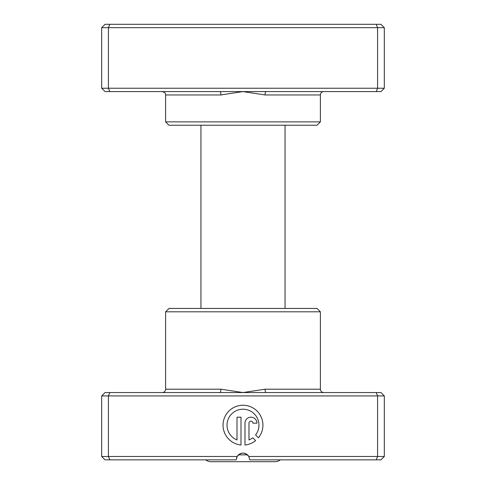 <?xml version="1.0" encoding="UTF-8"?>
<svg xmlns="http://www.w3.org/2000/svg" width="486" height="486" viewBox="0 0 486 486"><rect width="100%" height="100%" fill="white"/><g stroke="black" fill="none" stroke-linecap="round" stroke-linejoin="round"><path stroke-width="0.73" d="M266.067 91.593L105.049 91.593L101.683 88.227L384.317 88.227L380.951 91.593L266.067 91.593A3.366 0.96 -90 0 0 265.107 94.958L243 91.593L220.893 94.958L165.617 94.958C164.967 93.962 166.85 93.191 162.251 91.593M320.383 121.877L165.617 121.877L168.976 125.236L317.024 125.236L320.383 121.877L320.383 94.958A3.366 3.366 0 0 1 323.749 91.593M165.617 121.877L165.617 94.958M101.683 88.227L101.683 27.666L384.317 27.666L380.951 24.3L376.188 24.3L377.586 27.666L377.586 88.227L376.188 91.593M384.317 88.227L384.317 27.666M109.812 91.593L108.414 88.227L108.414 27.666L109.812 24.3L376.188 24.3M101.683 27.666L105.049 24.3L109.812 24.3M219.933 91.593A3.366 0.96 -90 0 1 220.893 94.958M280.3 459.847A8.414 8.414 0 0 1 275.033 461.7L210.967 461.7A8.414 8.414 0 0 1 205.7 459.847M285.057 308.44L285.057 125.236M200.943 308.44L200.943 125.236M219.933 392.554L380.951 392.554L384.317 395.92L101.683 395.92L105.049 392.554L219.933 392.554A3.366 0.96 90 0 0 220.893 389.195L243 392.554L265.107 389.195L320.383 389.195C320.584 391.236 321.708 392.36 323.749 392.554M165.617 311.805L320.383 311.805L317.024 308.44L168.976 308.44L165.617 311.805L165.617 389.195A3.366 3.366 0 0 1 162.251 392.554M255.593 434.952A15.953 15.953 0 0 0 242.988 409.212A15.953 15.953 0 0 0 237.004 439.958L237.004 417.188L240.995 417.188L240.995 445.012A19.944 19.944 0 0 1 223.074 424.169A19.944 19.944 0 0 1 261.006 416.623A19.944 19.944 0 0 1 258.43 437.789L255.593 434.952M244.98 423.172A5.984 5.984 0 0 1 250.964 417.188A5.984 5.984 0 0 1 256.948 423.172L252.957 423.172A1.993 1.993 0 0 0 250.964 421.18A1.993 1.993 0 0 0 248.972 423.172L248.972 439.958A15.953 15.953 0 0 0 252.769 437.771L255.612 440.608A19.944 19.944 0 0 1 244.98 445.012L244.98 423.172M109.812 392.554L108.414 395.92L108.414 456.488L237.174 456.488A6.731 6.731 0 0 1 248.826 456.488L249.731 459.847L248.826 456.488L384.317 456.488L384.317 395.92M320.383 311.805L320.383 389.195M376.188 392.554L377.586 395.92L377.586 456.488L376.188 459.847L249.731 459.847M248.826 456.488C244.938 452.059 241.056 452.059 237.174 456.488L236.269 459.847L105.049 459.847L101.683 456.488L108.414 456.488L109.812 459.847M384.317 456.488L380.951 459.847L376.188 459.847M101.683 395.92L101.683 456.488M236.488 458.146L237.174 456.488M266.067 392.554A3.366 0.96 90 0 1 265.107 389.195M320.383 94.958L265.107 94.958M238.48 454.86L247.52 454.86M165.617 389.195L220.893 389.195"/></g></svg>
